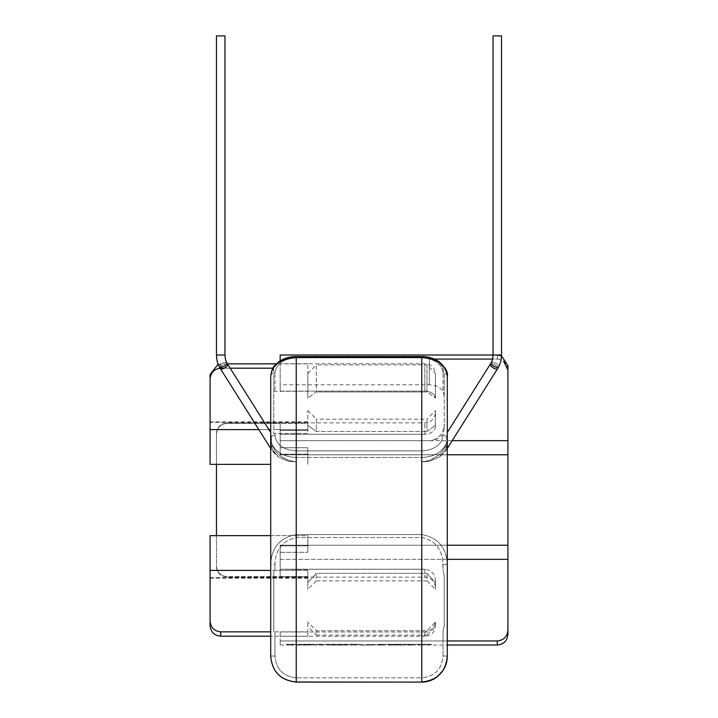 <?xml version="1.0" encoding="UTF-8"?>
<svg xmlns="http://www.w3.org/2000/svg" width="718" height="718" viewBox="0 0 718 718"><rect width="100%" height="100%" fill="white"/><g stroke="black" fill="none" stroke-linecap="round" stroke-linejoin="round"><path stroke-width="0.54" stroke-dasharray="3.59 2.69" d="M216.459 464.349L216.459 434.085C217.069 427.596 220.614 424.024 227.094 423.369C220.623 424.015 217.069 427.587 216.459 434.085L216.459 565.955C217.069 572.443 220.614 576.015 227.094 576.671L307.834 576.545L307.834 569.527L307.834 582.639L316.342 573.35L426.977 573.35L435.485 582.639L426.977 573.35L316.342 573.35L307.834 582.639L307.834 589.37L307.834 570.406L270.704 570.406M435.485 589.37L435.485 580.907L435.485 589.37L426.977 580.862L426.977 573.35L426.977 580.862L316.342 580.862L316.342 573.35L316.342 580.862L307.834 589.37M507.922 634.371L507.922 629.991C507.375 636.579 503.83 640.232 497.287 640.959L280.173 640.959L280.173 645.006L280.173 631.966L280.173 636.283L424.85 636.283L424.85 631.966L424.85 636.283C429.131 636.121 432.299 634.165 434.363 630.404L435.44 626.652L435.44 621.994L435.44 626.652L426.977 635.116L426.977 630.754L426.977 635.116L316.342 635.116L316.342 630.754L307.834 621.941L316.342 630.754L426.977 630.754L435.44 621.994C434.453 628.044 430.926 631.373 424.85 631.966L280.173 631.966L424.85 631.966C430.917 631.382 434.444 628.053 435.44 621.994L426.977 630.754L316.342 630.754L316.342 635.116L307.834 626.608L307.834 621.941L307.834 631.858L273.791 631.813L307.834 631.858L307.834 626.608M307.834 373.432L316.342 364.923L316.342 391.965L307.834 398.14L307.834 373.432L307.834 398.14L316.342 391.965L316.342 364.923L426.977 364.923L426.977 391.965L435.44 398.104L426.977 391.965L316.342 391.965L426.977 391.965L426.977 364.923L435.44 373.387L435.44 398.104C434.39 393.823 430.863 391.489 424.85 391.113C430.863 391.498 434.399 393.823 435.44 398.104L435.44 373.387C434.866 369.142 432.613 366.162 428.682 364.466L424.85 363.748L424.85 391.113L280.173 391.113L280.173 384.794L429.31 384.794C435.727 385.019 440.296 387.217 443.033 391.391C440.313 387.217 435.736 385.019 429.31 384.794L280.173 384.794L280.173 391.113L280.173 363.748L280.173 391.113L424.85 391.113L424.85 363.748L280.173 363.748M307.834 410.66L316.342 419.177L316.342 431.5L307.834 425.262L307.834 433.457L273.791 433.546L273.791 391.292L307.834 391.193L307.834 363.855L307.834 391.193L273.791 391.292L273.791 433.546L273.791 368.181L273.791 429.624L307.834 429.624L307.834 430.504L307.834 429.624L273.791 429.624L273.791 433.546L307.834 433.457L307.834 410.66L307.834 425.262L316.342 431.5L426.977 431.5L316.342 431.5L316.342 419.177L426.977 419.177L426.977 431.5L435.485 425.262L426.977 431.5L426.977 419.177L435.485 410.66L435.485 425.262L435.485 410.66M447.296 442.055L447.17 432.658L490.412 364.107A4.254 1.714 32.2 0 1 494.666 364.771A4.254 1.714 32.2 0 1 497.7 368.424A4.254 1.714 32.2 0 1 497.61 368.648L446.955 448.956C445.905 451.021 443.401 453.713 439.443 457.043C443.401 453.713 445.905 451.021 446.955 448.956A4.254 1.714 -147.8 0 0 445.375 446.04C441.525 454.144 434.902 459.269 425.505 461.405L421.78 461.889L429.301 461.405L439.443 457.043L445.734 449.378L447.296 442.055L447.296 564.375L443.033 564.375L443.033 569.652L444.209 576.033L443.033 569.652L444.209 575.962L443.033 569.652L442.602 559.349C440.448 547.107 433.501 539.837 421.762 537.54L296.238 537.54C282.506 540.825 275.416 549.773 274.967 564.375L270.704 564.375C271.485 547.565 279.993 537.629 296.238 534.56L421.762 534.56C437.953 537.567 446.461 547.502 447.296 564.375L443.033 564.375L442.602 559.349C440.448 547.107 433.501 539.837 421.762 537.54L296.238 537.54C282.506 540.825 275.416 549.773 274.967 564.375L270.704 564.375L270.704 376.16L270.704 656.019L274.967 656.019L274.967 631.858L274.967 656.019L270.704 656.019L270.704 442.055L272.266 449.378L278.557 457.043L288.699 461.405L296.22 461.889L287.649 460.014L280.298 455.867C276.888 453.184 274.33 449.908 272.625 446.04L271.7 443.518L271.242 436.804A4.254 2.953 180 0 1 274.967 435.279C276.152 444.693 283.251 449.89 296.238 450.895L421.762 450.895C434.767 449.872 441.857 444.675 443.033 435.279A4.254 2.953 0 0 1 446.758 436.804L446.3 443.518L445.375 446.04C443.697 449.863 441.166 453.112 437.783 455.804L430.432 459.987L421.78 461.889L429.301 461.405L439.443 457.043L445.734 449.378L447.296 442.055L447.17 432.658L446.3 443.518L445.375 446.04A4.254 1.714 32.2 0 1 446.955 448.956L447.296 448.427M307.834 636.184L307.834 631.858L307.834 636.184L270.704 636.184L270.704 564.375C271.485 547.565 279.993 537.629 296.238 534.56L421.762 534.56L421.762 457.51C434.112 456.881 442.288 452.214 446.3 443.518C442.288 452.214 434.112 456.881 421.762 457.51L296.238 457.51C283.906 456.89 275.73 452.223 271.7 443.518L271.242 436.804A4.254 2.953 0 0 1 274.967 435.279C276.152 444.693 283.251 449.89 296.238 450.895L421.762 450.895C434.767 449.872 441.857 444.675 443.033 435.279A4.254 2.953 180 0 1 446.758 436.804L447.296 432.469M270.704 448.427L271.045 448.956A4.254 1.714 -32.2 0 0 272.266 449.378L278.557 457.043L288.699 461.405L296.22 461.889L292.495 461.405C283.098 459.269 276.475 454.144 272.625 446.04L271.7 443.518C275.73 452.223 283.906 456.89 296.238 457.51L296.238 357.555L421.762 357.555C437.271 358.65 445.779 364.852 447.296 376.16L447.296 432.783L447.296 376.16C448.194 372.337 445.51 367.553 439.245 361.818C433.843 358.237 428.018 356.487 421.762 356.559L421.762 500.015L421.762 457.51L296.238 457.51L296.238 682.001C280.63 680.377 272.122 671.716 270.704 656.019C272.05 671.698 280.567 680.395 296.238 682.1L421.762 682.1L421.762 677.846C434.821 676.419 441.911 669.14 443.033 656.019L443.033 640.959L280.173 640.959L280.173 636.283M270.704 432.469L270.704 376.16A4.254 2.953 180 0 1 274.967 373.198L274.967 391.193L274.967 373.198A4.254 2.953 0 0 0 270.704 376.16C272.194 364.861 280.711 358.659 296.238 357.555L296.238 356.559C289.516 356.559 283.592 358.381 278.467 362.025C275.245 365.372 272.346 365.247 270.704 376.16M501.541 355.024L501.541 35.9L493.033 35.9L501.541 35.9L493.033 35.9L493.033 355.024L501.541 355.024C500.94 363.209 500.293 362.222 499.899 364.053L498.678 366.79A4.254 1.777 27.4 0 1 494.28 366.512A4.254 1.777 27.4 0 1 491.058 363.048A4.254 1.777 27.4 0 1 491.121 362.868A4.254 1.777 27.4 0 1 495.51 363.146A4.254 1.777 27.4 0 1 498.741 366.611A4.254 1.777 27.4 0 1 498.678 366.79L497.61 368.648A4.254 1.714 32.2 0 1 493.356 367.984A4.254 1.714 32.2 0 1 490.313 364.331A4.254 1.714 32.2 0 1 490.412 364.107L491.121 362.868C492.018 360.292 492.575 361.262 493.033 355.033M216.459 355.024L224.967 355.024L216.459 355.024L224.967 355.024L224.967 35.9L216.459 35.9L224.967 35.9L216.459 35.9L216.459 355.024C217.06 363.209 217.707 362.222 218.101 364.053L220.39 368.648L271.045 448.956A4.254 1.714 147.8 0 0 272.266 449.378L270.704 442.055L270.83 432.658L271.242 436.804L270.83 432.658L227.588 364.107A4.254 1.714 147.8 0 0 223.334 364.771A4.254 1.714 147.8 0 0 220.3 368.424A4.254 1.714 147.8 0 0 220.39 368.648A4.254 1.714 147.8 0 0 224.644 367.984A4.254 1.714 147.8 0 0 227.687 364.331A4.254 1.714 147.8 0 0 227.588 364.107L226.879 362.868A4.254 1.777 152.6 0 0 222.49 363.146A4.254 1.777 152.6 0 0 219.259 366.611A4.254 1.777 152.6 0 0 219.322 366.79A4.254 1.777 152.6 0 0 223.72 366.512A4.254 1.777 152.6 0 0 226.942 363.048A4.254 1.777 152.6 0 0 226.879 362.868M381.931 645.069L411.791 645.069L407.689 644.369L415.821 644.369L419.913 645.069L431.823 644.369L386.033 644.369L381.931 645.069L377.83 644.369L399.379 644.369L400.922 644.8L387.496 644.8L401.757 645.06L392.566 644.737L411.791 645.006L407.689 644.306L415.821 644.306L419.913 645.006L431.823 644.306L386.033 644.306L381.931 645.006L377.83 644.306L399.379 644.306L400.922 644.737L389.515 644.997L411.791 645.006M447.296 640.959L443.033 640.959L443.033 631.571L444.209 625.584L444.209 575.962L444.209 625.584L443.033 631.571L443.033 656.019L447.296 656.019L447.296 376.16A4.254 2.953 0 0 0 443.033 373.198C441.776 363.882 434.686 358.767 421.762 357.851L296.238 357.851C283.287 358.785 276.197 363.9 274.967 373.198C276.197 363.9 283.287 358.785 296.238 357.851L296.238 356.559L296.238 357.851L421.762 357.851L421.762 356.559L296.238 356.559M294.371 644.306L290.269 645.006L286.177 644.306L294.29 644.306L298.724 645.006L304.944 644.306L313.622 644.306L307.205 645.006L320.515 644.306L299.011 644.997L302.493 644.306L294.371 644.306L290.269 645.069L286.177 644.306M320.91 645.006L316.8 644.306L347.53 644.306L351.632 645.006L354.827 644.585L353.4 644.306L368.531 645.006L374.473 644.576L371.242 645.006L367.149 644.306L378.494 645.006L382.595 644.306L363.012 645.006L359.978 644.881L361.073 644.306L348.93 644.306L344.828 645.006L326.475 644.737L342.244 644.97L330.002 644.97L346.085 644.306L325.012 644.306L320.91 645.006L307.205 645.069L320.515 644.306M363.012 645.006L354.198 645.069L354.827 644.647L353.4 644.369L368.531 645.069L374.473 644.638L371.242 645.069L367.149 644.369L378.494 645.069L382.595 644.369L363.012 645.069L359.978 644.943L361.073 644.369L348.93 644.369L344.828 645.069L326.475 644.8L342.244 645.033L330.002 645.033L346.085 644.369L325.012 644.369L320.91 645.069L316.8 644.369L347.53 644.369L351.632 645.069L354.827 644.585L351.632 645.006M320.91 645.069L344.828 645.006M272.885 368.181L220.713 368.181L220.713 363.855L220.713 368.181L230.155 368.181M307.834 391.193L307.834 398.14L307.834 391.193M307.834 430.504L307.834 423.494L307.834 430.504L280.173 430.504L280.173 447.727L307.834 447.727L307.834 464.349L307.834 447.727L307.834 464.349L307.834 447.727L280.173 447.727L280.173 430.504L307.834 430.504M307.834 423.494L307.834 421.834L307.834 423.494L280.173 423.494L280.173 454.198L280.173 423.494L307.834 423.494M210.078 374.491L210.078 429.597L270.704 429.597M268.891 429.597L258.83 429.597M210.078 429.597L210.078 464.349L210.078 422.417L307.834 422.417L210.078 422.417L210.078 464.349L270.704 464.349M307.834 454.198L280.173 454.198L307.834 454.198M210.078 422.417L210.078 421.834L210.078 422.417M210.078 379.203C210.616 372.588 214.161 368.917 220.713 368.181M443.033 433.959C440.349 438.195 435.772 440.439 429.31 440.69L280.173 440.69L429.31 440.69C435.763 440.439 440.34 438.195 443.033 433.959L444.209 429.795L443.033 433.959M280.173 440.69L280.173 434.246L424.85 434.246L280.173 434.246L280.173 447.727L280.173 440.681L429.31 440.681L280.173 440.681M435.485 426.429C434.902 431.132 431.356 433.735 424.85 434.246C431.356 433.735 434.902 431.132 435.485 426.429L435.485 412.258L435.485 426.429M280.173 434.246L280.173 430.504L280.173 434.246M280.173 423.369L280.173 454.781L280.173 423.369L227.094 423.369L280.173 423.369M507.922 629.991L507.922 559.349L280.173 559.349L280.173 569.221L424.85 569.221L280.173 569.221L280.173 552.295L280.173 559.349L447.296 559.349M435.485 580.907C435.054 574.077 431.509 570.182 424.85 569.221C431.518 570.182 435.063 574.077 435.485 580.907L435.485 587.782L435.485 580.907M216.459 535.655L216.459 565.955C217.069 572.452 220.623 576.024 227.094 576.671L227.094 577.137L227.094 576.671L280.173 576.671L280.173 545.815L280.173 576.545L307.834 576.545L307.834 578.205L307.834 569.527L280.173 569.221L307.834 569.527L307.834 570.406L273.791 570.406L273.791 631.858L273.791 570.325L273.791 631.813L273.791 570.325L210.078 570.406L210.078 620.837C210.625 627.451 214.17 631.122 220.713 631.858L270.704 631.858M280.173 545.815L280.173 545.231L280.173 545.815L307.834 545.815L307.834 552.295L307.834 545.815L280.173 545.815M280.173 576.671L280.173 545.231L280.173 576.671M280.173 569.527L280.173 552.295L280.173 569.527M447.188 658.37L445.474 665.694L442.988 670.531L439.937 674.355L436.876 677.047L431.751 680.027L427.452 681.445L421.762 682.1L421.762 677.846L296.238 677.846L296.238 682.1L296.238 677.846C283.197 676.446 276.098 669.167 274.967 656.019C276.098 669.167 283.197 676.446 296.238 677.846L421.762 677.846C434.821 676.419 441.911 669.14 443.033 656.019L447.296 656.028C445.905 671.689 437.388 680.359 421.762 682.001L421.762 534.56C437.953 537.567 446.461 547.502 447.296 564.375L447.296 645.006L419.913 645.006M444.209 395.69L443.033 391.391L444.209 395.69L444.209 429.795L444.209 374.455C443.437 365.229 438.474 360.104 429.31 359.081C438.456 360.086 443.428 365.211 444.209 374.455L444.209 395.69M280.173 355.024L280.173 360.876M434.372 359.081L497.287 359.081L497.287 355.024L497.287 359.081L492.548 359.081M452.187 440.664L430.109 440.664C439.021 438.842 443.715 433.286 444.209 423.997C443.733 433.277 439.03 438.833 430.109 440.664L507.922 440.664L507.922 365.668M447.296 376.16A4.254 2.953 180 0 0 443.033 373.198L443.033 391.391L443.033 373.198C441.776 363.882 434.686 358.767 421.762 357.851L421.762 356.559M447.296 545.231L280.173 545.231L507.922 545.231L507.922 454.781L280.173 454.781L447.296 454.781M507.922 559.349L507.922 545.231M507.922 454.781L507.922 440.664M280.173 552.295L307.834 552.295L280.173 552.295M497.287 359.081C503.821 359.799 507.366 363.461 507.922 370.048M216.459 434.085L216.459 433.537L216.459 434.085M286.177 644.369L294.29 644.306M294.29 644.369L298.724 645.006M290.269 645.069L307.708 645.069L313.622 644.306M298.724 645.069L304.944 644.306M304.944 644.369L313.622 644.369M320.515 644.369L311.127 644.306M311.127 644.369L299.011 644.997M299.011 645.06L302.493 644.306M302.493 644.369L294.371 644.369M307.834 577.613L210.078 577.613L210.078 578.205L210.078 535.655L210.078 577.613L307.834 577.613M270.704 535.655L307.834 535.655L307.834 552.295L307.834 535.655L307.834 545.815L307.834 535.655L210.078 535.655L210.078 570.406M446.955 448.956A4.254 1.714 -147.8 0 1 445.734 449.378A4.254 1.714 32.2 0 0 446.955 448.956M272.625 446.04A4.254 1.714 147.8 0 0 271.045 448.956L278.557 457.043C274.599 453.713 272.095 451.021 271.045 448.956A4.254 1.714 -32.2 0 1 272.625 446.04M497.287 640.959L497.287 645.006M274.967 433.457L274.967 435.279L274.967 433.457M274.967 564.375L274.967 570.406L274.967 564.375M421.762 457.51L421.762 450.895L421.762 457.51M296.238 457.51L296.238 450.895L296.238 457.51M424.85 434.246L424.85 422.893L424.85 434.246M227.094 423.369L227.094 422.893L227.094 423.369M424.85 569.221L424.85 577.137L424.85 569.221M429.31 384.794L429.31 359.081L429.31 384.794M226.78 362.725A4.254 1.777 -27.4 0 0 222.302 363.236A4.254 1.777 -27.4 0 0 219.259 366.611M227.444 363.936A4.254 1.714 -32.2 0 0 223.101 364.923A4.254 1.714 -32.2 0 0 220.3 368.424M490.556 363.936A4.254 1.714 -147.8 0 1 494.899 364.923A4.254 1.714 -147.8 0 1 497.7 368.424M491.22 362.725A4.254 1.777 -152.6 0 1 495.698 363.236A4.254 1.777 -152.6 0 1 498.741 366.611M220.713 636.184L220.713 631.858M224.985 355.751L224.967 355.033M381.931 645.006L378.494 645.006M371.242 645.006L368.531 645.006M290.269 645.006L280.173 645.006M307.834 363.855L276.295 363.855M227.435 363.855L218.146 364.17M307.834 421.834L210.078 421.834M421.762 682.1L296.238 682.1M216.459 433.537C216.621 429.247 218.586 426.079 222.338 424.015L227.094 422.893L424.85 422.893C428.018 423.387 434.982 420.344 435.485 412.258M216.459 566.502C216.621 570.783 218.586 573.96 222.338 576.015L227.094 577.137L424.85 577.137C431.312 577.775 434.857 581.32 435.485 587.782M501.532 355.913L493.033 355.024M307.834 578.205L210.078 578.205M411.791 645.069L419.913 645.069M344.828 645.069L351.632 645.069M363.012 645.069L368.531 645.069M371.242 645.069L378.494 645.069"/><path stroke-width="1.08" d="M498.741 366.611A4.254 1.777 -152.6 0 1 498.678 366.79L499.899 364.053C500.293 362.222 500.94 363.209 501.541 355.024L501.541 35.9L493.033 35.9L493.033 355.024L280.173 355.024L280.173 360.876M447.296 448.427L497.61 368.648A4.254 1.714 -147.8 0 1 493.356 367.984A4.254 1.714 -147.8 0 1 490.313 364.331A4.254 1.714 -147.8 0 1 490.412 364.107A4.254 1.714 -147.8 0 1 490.556 363.936M447.296 432.469L491.121 362.868A4.254 1.777 -152.6 0 1 491.22 362.725M220.3 368.424A4.254 1.714 -32.2 0 0 220.39 368.648L270.704 448.427M219.259 366.611A4.254 1.777 -27.4 0 0 219.322 366.79L220.39 368.648A4.254 1.714 -32.2 0 0 224.644 367.984A4.254 1.714 -32.2 0 0 227.687 364.331A4.254 1.714 -32.2 0 0 227.588 364.107L270.704 432.469M216.459 35.9L224.967 35.9L224.967 355.024L216.459 355.024L216.459 35.9M447.296 442.055L447.296 656.019L447.296 645.006L497.287 645.006L497.287 640.959L447.296 640.959M272.885 368.181L230.155 368.181M270.704 429.597L268.891 429.597M258.83 429.597L210.078 429.597L210.078 374.491L218.146 364.17M270.704 464.349L210.078 464.349L210.078 429.597M220.713 368.181C214.17 368.917 210.625 372.588 210.078 379.203M270.704 376.16C272.194 364.861 280.711 358.659 296.238 357.555L421.762 357.555L421.762 682.001C437.388 680.359 445.905 671.689 447.296 656.019L447.296 376.16C448.194 372.337 445.51 367.553 439.245 361.818C433.843 358.237 428.018 356.487 421.762 356.559L296.238 356.559C289.516 356.559 283.592 358.381 278.467 362.025C275.245 365.372 272.346 365.247 270.704 376.16L270.704 656.019L270.704 636.184L220.713 636.184C214.251 635.547 210.706 632.002 210.078 625.54L210.078 620.837C210.616 627.442 214.161 631.122 220.713 631.858L220.713 636.184M492.548 359.081L434.372 359.081M447.188 658.37L447.296 656.028C447.269 661.26 445.833 666.098 442.988 670.531L436.876 677.047C432.389 680.359 427.345 682.046 421.762 682.1L296.238 682.001C280.63 680.377 272.122 671.716 270.704 656.019C272.05 671.698 280.567 680.395 296.238 682.1L296.238 356.559M421.762 356.559L421.762 357.555C437.271 358.65 445.779 364.852 447.296 376.16M497.287 640.959C503.821 640.241 507.366 636.579 507.922 629.991L507.922 634.371C507.294 640.833 503.749 644.378 497.287 645.006M447.296 545.231L507.922 545.231L507.922 629.991M507.922 559.349L447.296 559.349M216.459 535.655L216.459 464.349M507.922 545.231L507.922 454.781L447.296 454.781M501.532 355.913L507.922 365.668L507.922 454.781M507.922 370.048L503.605 361.226M507.922 440.664L452.187 440.664M270.704 570.406L210.078 570.406L210.078 625.54M270.704 631.858L220.713 631.858M210.078 570.406L210.078 535.655L270.704 535.655M501.541 355.024L493.033 355.024M497.7 368.424A4.254 1.714 -147.8 0 1 497.61 368.648L498.678 366.79A4.254 1.777 -152.6 0 1 494.28 366.512A4.254 1.777 -152.6 0 1 491.058 363.048A4.254 1.777 -152.6 0 1 491.121 362.868C492.018 360.292 492.575 361.262 493.033 355.033M216.459 355.024C217.06 363.209 217.707 362.222 218.101 364.053L219.322 366.79A4.254 1.777 -27.4 0 0 223.72 366.512A4.254 1.777 -27.4 0 0 226.942 363.048A4.254 1.777 -27.4 0 0 226.879 362.868A4.254 1.777 -27.4 0 0 226.78 362.725M226.879 362.868C225.982 360.292 225.425 361.262 224.967 355.033C225.425 361.262 225.982 360.292 226.879 362.868L227.588 364.107A4.254 1.714 -32.2 0 0 227.444 363.936M276.295 363.855L227.435 363.855M421.762 682.1L296.238 682.1"/></g></svg>
